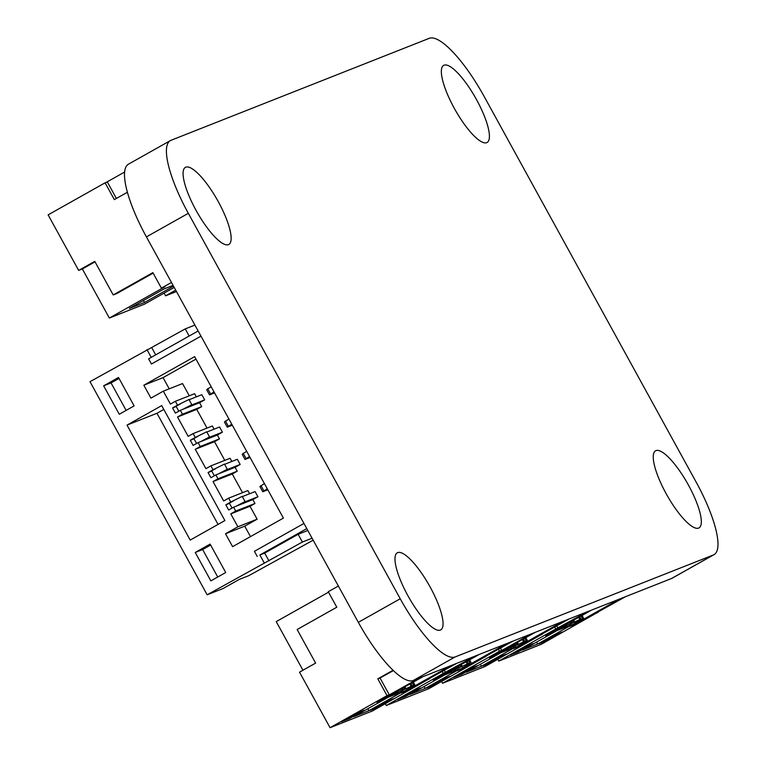 <?xml version="1.0" encoding="UTF-8"?>
<svg xmlns="http://www.w3.org/2000/svg" width="766" height="766" viewBox="0 0 766 766"><rect width="100%" height="100%" fill="white"/><g stroke="black" fill="none" stroke-linecap="round" stroke-linejoin="round"><path stroke-width="1.15" d="M170.378 140.599L128.477 164.173A74.934 20.021 60.6 0 0 146.421 236.895L358.325 622.337A74.934 20.021 60.6 0 0 413.18 680.534L671.447 578.55A74.934 20.021 60.6 0 0 672.108 578.234L714.017 554.661A74.934 20.021 60.6 0 0 696.064 481.938L484.169 96.497A74.934 20.021 60.6 0 0 429.305 38.3L171.038 140.283A74.934 20.021 60.6 0 0 170.378 140.599A74.934 20.021 60.6 0 0 188.331 213.321L400.225 598.763A74.934 20.021 60.6 0 0 455.09 656.96L713.357 554.977A74.934 20.021 60.6 0 0 714.017 554.661M218.205 201.525A44.246 11.825 -119.4 0 1 228.814 244.469A44.246 11.825 -119.4 0 1 196.814 211.703A44.246 11.825 -119.4 0 1 185.42 167.342A44.246 11.825 -119.4 0 1 218.205 201.525M430.109 586.967A44.246 11.825 -119.4 0 1 440.709 629.911A44.246 11.825 -119.4 0 1 408.709 597.145A44.246 11.825 -119.4 0 1 397.315 552.784A44.246 11.825 -119.4 0 1 430.109 586.967M476.471 99.542A44.246 11.825 -119.4 0 1 487.08 142.486A44.246 11.825 -119.4 0 1 455.081 109.72A44.246 11.825 -119.4 0 1 443.686 65.349A44.246 11.825 -119.4 0 1 476.471 99.542M688.375 484.974A44.246 11.825 -119.4 0 1 698.975 527.927A44.246 11.825 -119.4 0 1 666.975 495.152A44.246 11.825 -119.4 0 1 655.581 450.791A44.246 11.825 -119.4 0 1 688.375 484.974M541.955 634.277L485.06 666.487L442.528 683.282L499.509 651.224L498.465 649.309M542.041 634.43L540.825 634.909M567.845 619.464L535.807 637.484L566.83 619.866M531.231 633.922L499.202 651.943L501.73 650.353L499.509 651.224M516.092 646.734L481.412 666.248L466.245 672.232L500.935 652.718L516.092 646.734M535.396 632.276L489.57 658.061L514.302 645.384L510.462 647.73L518.008 643.928L513.048 646.715L527.247 640.271L522.297 643.057L525.993 641.602L513.603 648.572L517.299 647.107L563.134 621.322M506.01 654.269L491.14 662.628L483.001 665.846L497.871 657.487L506.01 654.269M476.787 665.807L461.927 674.166L453.788 677.383L468.658 669.015L476.787 665.807M441.57 681.529L442.528 683.282M569.32 618.88L535.807 637.484M500.524 648.151L501.73 650.353M532.715 633.338L499.202 651.943M480.339 664.304L481.412 666.248M505.656 649.635L505.388 649.156M509.352 648.17L508.825 647.222M525.993 641.602L525.735 641.123M514.302 645.384L513.785 644.436M515.413 644.943L514.819 643.852M527.247 640.271L525.811 637.666M526.137 640.711L524.787 638.25M516.897 644.359L516.188 643.086M518.008 643.928L517.222 642.502M524.662 641.295L523.408 639.026M523.551 641.736L522.374 639.6M518.592 644.522L517.423 642.387M490.566 661.594L491.14 662.628M461.352 673.123L461.927 674.166M485.711 656.481L428.816 688.701L386.294 705.496L443.275 673.438L442.221 671.523M485.797 656.644L484.591 657.123M511.602 641.678L479.573 659.698L510.587 642.071M474.987 656.127L443.275 673.438M459.849 668.948L425.168 688.452L410.011 694.446L444.692 674.932L459.849 668.948M479.162 654.49L433.326 680.265L458.068 667.598L454.219 669.944L468.419 663.5L464.943 665.711L469.893 662.916L466.054 665.271L469.75 663.806L457.359 670.777L461.065 669.321L506.891 643.536M449.766 676.483L434.897 684.842L426.767 688.05L441.628 679.691L449.766 676.483M420.553 688.012L405.683 696.38L397.554 699.588L412.414 691.229L420.553 688.012M385.327 703.734L386.294 705.496M513.076 641.094L479.573 659.698M444.28 670.365L445.486 672.558M476.471 655.543L442.959 674.147M424.096 686.518L425.168 688.452M437.022 678.81L436.764 678.331M461.065 669.321L460.797 668.842M453.108 670.384L452.591 669.436M458.068 667.598L457.541 666.65M459.169 667.157L458.575 666.066M471.004 662.485L469.577 659.88M469.893 662.916L468.543 660.455M460.653 666.573L459.945 665.29M461.764 666.133L460.979 664.716M468.419 663.5L467.164 661.23M467.308 663.94L466.14 661.814M462.358 666.726L461.18 664.601M434.322 683.799L434.897 684.842M405.109 695.337L405.683 696.38M164.096 293.129L165.58 295.829L176.458 291.54M165.58 295.829L175.692 290.142M171.479 282.462L161.387 288.14L152.865 272.639L113.224 294.939L94.764 261.359L78.659 270.417L48.124 214.873L105.105 182.815L114.335 199.61L127.424 192.247M105.105 182.815L107.326 181.944L116.394 198.451M78.659 270.417L82.355 268.952L109.337 318.043L144.468 304.169L174.208 287.442M95.022 261.828L82.355 268.952M113.224 294.939L116.92 293.483L153.123 273.117M161.387 288.14L165.083 286.685L109.337 318.043M173.078 285.373L164.039 288.945L129.358 308.449L144.515 302.465L143.453 300.521M173.509 286.158L144.515 302.465M124.657 172.015L106.311 182.337M598.198 612.072L541.303 644.283L498.771 661.077L555.752 629.02L554.699 627.105M598.284 612.226L597.068 612.704M624.079 597.26L592.051 615.28L623.074 597.652M587.474 611.708L555.752 629.02M572.336 624.529L537.655 644.034L522.489 650.028L557.169 630.514L572.336 624.529M591.639 610.071L545.804 635.857L574.241 621.714L569.291 624.501L579.795 619.522L575.946 621.877L583.491 618.066L569.847 626.358L573.543 624.903L619.378 599.117M562.244 632.065L547.384 640.424L539.245 643.632L554.115 635.273L562.244 632.065M533.031 643.593L518.17 651.962L510.032 655.169L524.902 646.81L533.031 643.593M497.804 659.315L498.771 661.077M625.563 596.676L592.051 615.28M556.767 625.946L557.974 628.139M588.949 611.124L555.446 629.729M536.583 642.1L537.655 644.034M573.543 624.903L573.284 624.424M565.595 625.966L565.069 625.018M570.546 623.179L570.028 622.231M571.656 622.739L571.053 621.647M583.491 618.066L582.055 615.462M582.38 618.507L581.03 616.036M573.131 622.155L572.432 620.872M574.241 621.714L573.466 620.297M580.896 619.091L579.651 616.812M579.795 619.522L578.617 617.396M574.835 622.308L573.667 620.182M546.809 639.38L547.384 640.424M517.596 650.918L518.17 651.962M429.467 678.695L372.573 710.905L330.05 727.7L387.031 695.643L377.801 678.848L393.015 670.288M429.554 678.848L428.347 679.327M455.358 663.883L423.33 681.903L454.353 664.285M418.753 678.341L386.715 696.361L389.252 694.772L387.031 695.643M403.615 691.152L368.925 710.666L353.768 716.65L388.448 697.137L403.615 691.152M422.918 676.694L377.083 702.479L405.52 688.337L400.57 691.133L414.77 684.689L409.81 687.475L413.506 686.02L401.125 692.991L404.821 691.526L450.657 665.74M393.523 698.688L378.663 707.047L370.524 710.264L385.384 701.905L393.523 698.688M364.31 710.226L349.44 718.585L341.31 721.802L356.171 713.433L364.31 710.226M338.361 586.038L328.269 591.716L336.791 607.218L297.151 629.518L315.621 663.097L299.516 672.155L330.05 727.7M302.953 670.221L276.229 621.609L328.537 592.185M456.842 663.299L423.33 681.903M393.37 670.633L380.022 677.977L389.252 694.772M380.022 677.977L377.801 678.848M420.228 677.757L386.715 696.361M367.862 708.722L368.925 710.666M393.169 694.053L392.91 693.575M396.865 692.588L396.348 691.641M413.506 686.02L413.247 685.541M401.824 689.802L401.298 688.854M402.935 689.362L402.332 688.27M414.77 684.689L413.334 682.085M413.659 685.13L412.3 682.669M404.41 688.778L403.711 687.504M405.52 688.337L404.735 686.92M412.175 685.714L410.93 683.444M411.064 686.154L409.896 684.019M406.114 688.94L404.936 686.805M378.088 706.013L378.663 707.047M348.875 717.541L349.44 718.585M390.794 671.916L391.799 671.514M313.16 540.193L248.787 575.668L239.164 579.469L223.069 588.527L207.165 594.799L89.995 381.679L185.228 328.901L194.909 325.081M312.078 538.211L302.398 542.031L207.165 594.799M302.398 542.031L298.137 534.285L264.691 553.1L259.885 554.996L264.146 562.751M307.817 530.465L298.137 534.285M268.952 560.846L264.691 553.1M306.793 528.597L259.885 554.996M151.438 364.013L200.979 336.14L151.438 364.013L148.594 358.842L198.145 330.969M151.237 357.368L146.976 349.622M224.898 520.564L190.217 540.078L127.012 425.111L161.693 405.597L224.898 520.564M194.621 356.64L143.836 385.212L150.94 398.129L163.321 391.158L170.425 404.075L175.385 401.288L177.511 405.157L172.561 407.952L175.395 413.113L180.355 410.327L182.48 414.205L177.53 416.991L188.177 436.361L193.137 433.575L195.263 437.453L190.313 440.239L193.147 445.41L198.107 442.624L200.232 446.492L195.282 449.278L205.93 468.658L210.889 465.872L213.015 469.75L208.065 472.536L210.899 477.697L215.859 474.91L217.984 478.788L213.034 481.575L223.682 500.954L228.641 498.159L230.767 502.036L225.817 504.823L228.651 509.993L233.611 507.207L235.737 511.075L230.786 513.871L237.891 526.788L225.501 533.749L232.605 546.665L283.391 518.094L194.621 356.64M225.731 572.518L210.861 580.887L195.244 552.468L210.104 544.099L225.731 572.518M134.127 405.894L119.257 414.253L103.64 385.834L118.5 377.475L134.127 405.894M218.061 524.413L156.963 413.286L127.012 425.111M163.809 409.437L156.963 413.286M155.699 354.85L151.783 347.716M303.949 523.437L254.408 551.309L257.242 556.47M195.981 359.101L163.062 377.619L169.229 388.822M143.836 385.212L163.062 377.619M163.321 391.158L182.557 383.565L189.279 395.792M225.501 533.749L244.727 526.156L250.472 536.612M237.891 526.788L257.117 519.195L244.727 526.156M175.385 401.288L194.612 393.695L196.355 396.865M230.786 513.871L250.013 506.269L257.117 519.195M177.511 405.157L188.963 399.498L191.797 404.659L190.064 405.635L204.666 399.871L199.581 402.734L201.707 406.612L196.757 409.398L207.031 428.089M235.737 511.075L254.973 503.482L250.013 506.269M178.813 411.189L176.094 406.239L180.096 404.142M172.561 407.952L176.237 406.497M233.611 507.207L252.837 499.614L254.973 503.482M180.355 410.327L199.581 402.734M225.817 504.823L229.494 503.377M182.48 414.205L201.707 406.612M230.767 502.036L242.219 496.368L245.063 501.538L243.32 502.515L257.931 496.751L252.837 499.614M232.069 508.069L229.35 503.118L233.362 501.012M177.53 416.991L196.757 409.398M228.641 498.159L247.868 490.566L249.611 493.744M193.137 433.575L212.364 425.982L214.107 429.161M213.034 481.575L232.261 473.982L242.535 492.672M195.263 437.453L206.715 431.785L209.549 436.955L207.816 437.932L222.427 432.168L217.333 435.031L219.469 438.899L214.509 441.685L224.783 460.385M217.984 478.788L237.221 471.195L232.261 473.982M196.565 443.485L193.846 438.535L197.848 436.429M190.313 440.239L193.989 438.784M215.859 474.91L235.085 467.317L237.221 471.195M198.107 442.624L217.333 435.031M208.065 472.536L211.742 471.08M200.232 446.492L219.469 438.899M213.015 469.75L224.467 464.081L227.311 469.242L225.568 470.219L240.179 464.455L235.085 467.317M214.317 475.772L211.598 470.822L215.61 468.725M195.282 449.278L214.509 441.685M210.889 465.872L230.116 458.279L231.859 461.448M217.736 577.018L202.636 549.548L195.244 552.468M210.631 545.047L202.636 549.548M126.131 410.385L111.032 382.914L103.64 385.834M119.027 378.423L111.032 382.914M189.145 336.035L185.228 328.901M189.087 399.737L201.831 394.701L204.666 399.871M206.849 432.024L219.583 426.997L222.427 432.168M224.601 464.32L237.336 459.284L240.179 464.455M242.353 496.607L255.088 491.58L257.931 496.751M182.94 409.303L191.797 404.659M236.196 506.182L245.063 501.538M200.692 441.599L209.549 436.955M218.444 473.886L227.311 469.242M214.557 392.891L209.511 394.883L213.992 391.866M209.511 394.883L206.667 389.722L211.148 386.696M232.309 425.187L227.263 427.179L231.744 424.163M227.263 427.179L224.419 422.009L228.91 418.992M250.061 457.474L245.015 459.466L249.496 456.45M245.015 459.466L242.171 454.305L246.662 451.289M267.813 489.771L262.767 491.762L259.923 486.592L264.414 483.576M262.767 491.762L267.248 488.746M210.516 393.82L207.672 388.659M228.268 426.116L225.424 420.946M246.02 458.413L243.176 453.242M263.772 490.7L260.928 485.539M188.331 213.321L146.421 236.895M400.225 598.763L358.325 622.337M455.09 656.96L413.18 680.534M713.357 554.977L671.447 578.55"/></g></svg>
